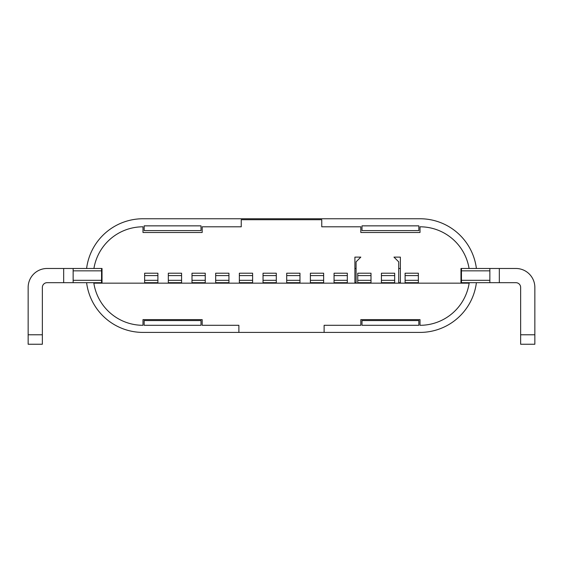 <?xml version="1.0" encoding="UTF-8"?>
<svg xmlns="http://www.w3.org/2000/svg" width="563" height="563" viewBox="0 0 563 563"><rect width="100%" height="100%" fill="white"/><g stroke="black" fill="none" stroke-linecap="round" stroke-linejoin="round"><path stroke-width="0.84" d="M398.703 282.682L400.363 282.682M460.977 282.682L515.905 282.682A4.736 4.736 0 0 1 520.641 287.419L520.641 344.246L534.85 344.246L534.85 287.419A18.945 18.945 0 0 0 515.905 268.481L461.449 268.481L461.449 282.682M101.551 282.682L101.551 268.481L102.023 268.481L47.095 268.481A18.945 18.945 0 0 0 28.15 287.419L28.15 344.246L42.359 344.246L42.359 287.419A4.736 4.736 0 0 1 47.095 282.682L102.023 282.682M354.901 282.682L356.083 282.682M356.083 268.481L354.901 268.481M400.363 268.481L398.703 268.481M475.038 261.373L475.278 262.337L475.038 261.373M475.432 262.998L475.594 263.744L475.432 262.998M475.594 287.419L475.432 288.165L475.594 287.419M475.278 288.826L475.038 289.79L475.278 288.826M86.603 268.481A56.828 56.828 0 0 1 142.988 218.754L420.012 218.754A56.828 56.828 0 0 1 476.397 268.481M476.397 282.682A56.828 56.828 0 0 1 420.012 332.409L324.119 332.409L324.119 325.301L360.82 325.301L360.82 319.622L420.012 319.622L420.012 325.301A49.72 49.72 0 0 0 469.155 283.161L398.703 283.161L398.703 261.844L393.966 257.115L400.363 257.115L400.363 283.161M238.881 325.301L202.18 325.301L238.881 325.301L238.881 332.409L142.988 332.409A56.828 56.828 0 0 1 86.603 282.682M321.755 226.805L360.82 226.805L321.755 226.805L321.755 219.704L241.245 219.704L241.245 226.805L202.18 226.805L202.18 232.491L142.988 232.491L142.988 226.805A49.72 49.72 0 0 0 93.922 268.481M87.406 263.744L87.568 262.998L87.406 263.744M87.722 262.337L87.962 261.373L87.722 262.337M87.962 289.79L87.722 288.826L87.962 289.79M87.568 288.165L87.406 287.419L87.568 288.165M200.998 325.301L200.998 320.565L144.17 320.565L144.17 325.301L200.998 325.301M362.002 325.301L362.002 320.565L418.83 320.565L418.83 325.301L362.002 325.301M362.002 225.854L362.002 230.591L418.83 230.591L418.83 225.854L362.002 225.854M200.998 225.854L200.998 230.591L144.17 230.591L144.17 225.854L200.998 225.854M460.977 268.481L461.449 268.481L460.977 268.481L460.977 283.161M489.859 282.682L489.859 268.481M489.859 280.318L461.449 280.318M489.859 270.845L461.449 270.845M394.677 282.682L394.677 273.21L381.418 273.21L381.418 282.682L394.677 282.682M356.083 283.161L354.901 283.161L354.901 257.115L360.82 257.115L356.083 261.844L356.083 283.161L398.703 283.161M354.901 283.161L93.845 283.161A49.72 49.72 0 0 0 142.988 325.301L142.988 319.622L202.18 319.622L202.18 325.301M324.119 325.301L360.82 325.301M238.881 332.409L324.119 332.409M102.023 268.481L102.023 283.161M241.245 226.805L202.18 226.805M360.82 226.805L360.82 232.491L420.012 232.491L420.012 226.805A49.72 49.72 0 0 1 469.078 268.481M394.677 275.581L381.418 275.581M394.677 280.318L381.418 280.318M371.003 282.682L371.003 273.21L357.744 273.21L357.744 282.682L371.003 282.682M371.003 275.581L357.744 275.581M371.003 280.318L357.744 280.318M405.1 273.21L405.1 282.682L418.358 282.682L418.358 273.21L405.1 273.21M418.358 280.318L405.1 280.318M418.358 275.581L405.1 275.581M347.322 273.21L334.063 273.21L334.063 282.682L347.322 282.682L347.322 273.21M347.322 275.581L334.063 275.581M347.322 280.318L334.063 280.318M310.389 273.21L310.389 282.682L323.648 282.682L323.648 273.21L310.389 273.21M323.648 280.318L310.389 280.318M323.648 275.581L310.389 275.581M299.966 273.21L286.708 273.21L286.708 282.682L299.966 282.682L299.966 273.21M299.966 275.581L286.708 275.581M299.966 280.318L286.708 280.318M276.292 273.21L263.034 273.21L263.034 282.682L276.292 282.682L276.292 273.21M276.292 275.581L263.034 275.581M276.292 280.318L263.034 280.318M252.611 273.21L239.352 273.21L239.352 282.682L252.611 282.682L252.611 273.21M252.611 275.581L239.352 275.581M252.611 280.318L239.352 280.318M215.678 273.21L215.678 282.682L228.937 282.682L228.937 273.21L215.678 273.21M228.937 280.318L215.678 280.318M228.937 275.581L215.678 275.581M205.256 273.21L191.997 273.21L191.997 282.682L205.256 282.682L205.256 273.21M205.256 275.581L191.997 275.581M205.256 280.318L191.997 280.318M181.582 273.21L168.323 273.21L168.323 282.682L181.582 282.682L181.582 273.21M168.323 275.581L181.582 275.581M168.323 280.318L181.582 280.318M157.9 273.21L144.642 273.21L144.642 282.682L157.9 282.682L157.9 273.21M144.642 275.581L157.9 275.581M144.642 280.318L157.9 280.318M354.901 257.115L360.82 257.115M393.966 257.115L400.363 257.115M101.551 280.318L73.141 280.318L73.141 282.682M73.141 280.318L73.141 268.481M101.551 270.845L73.141 270.845M520.641 334.774L534.85 334.774M499.332 268.481L499.332 282.682M63.668 282.682L63.668 268.481M28.15 334.774L42.359 334.774"/></g></svg>
